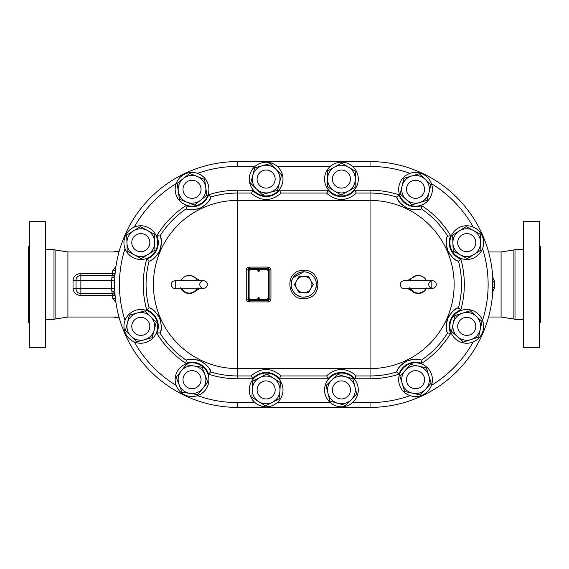 <?xml version="1.0" encoding="UTF-8"?>
<svg xmlns="http://www.w3.org/2000/svg" width="569" height="569" viewBox="0 0 569 569"><rect width="100%" height="100%" fill="white"/><g stroke="black" fill="none" stroke-linecap="round" stroke-linejoin="round"><path stroke-width="0.85" d="M523.38 347.759L523.38 221.241L539.583 221.241L539.583 347.759L523.38 347.759M515.002 319.444L515.002 249.556L513.907 249.955L513.907 319.045A3.016 3.016 0 0 1 515.002 319.444L523.38 319.444M539.583 246.242L540.55 246.242L540.55 322.758L539.583 322.758M45.62 347.759L45.62 221.241L29.417 221.241L29.417 347.759L45.62 347.759M53.998 319.444L55.093 319.045L55.093 249.955A3.016 3.016 0 0 1 53.998 249.556L53.998 319.444L45.62 319.444M29.417 322.758L28.45 322.758L28.45 246.242L29.417 246.242M181.291 288.263L181.127 288.341A9.04 9.04 0 0 0 181.177 288.433A9.04 9.04 0 0 0 197.443 288.433A9.04 9.04 0 0 0 197.493 288.341L197.329 288.263M197.792 287.985L197.493 288.341A9.04 9.04 0 0 1 189.306 293.54A9.04 9.04 0 0 0 197.493 288.341L197.998 287.807M180.622 287.807L181.127 288.341A9.04 9.04 0 0 1 181.091 288.263A9.04 9.04 0 0 0 181.127 288.341A9.04 9.04 0 0 1 181.091 288.263M180.722 280.901L181.191 280.531A9.04 9.04 0 0 1 197.429 280.531L197.898 280.901M181.191 280.531A9.04 9.04 0 0 1 197.429 280.531A9.04 9.04 0 0 0 181.191 280.531M199.79 284.5A3.763 3.763 0 0 1 205.437 281.242A3.763 3.763 0 0 1 205.437 287.758A3.763 3.763 0 0 1 199.79 284.5M190.124 275.503L191.426 275.716L200.345 280.737M200.345 288.263L191.426 293.284M250.915 299.564A1.807 1.807 0 0 1 249.108 297.758L249.108 271.242A1.807 1.807 0 0 1 250.915 269.436L266.278 269.436A1.807 1.807 0 0 1 268.084 271.242L268.084 297.758A1.807 1.807 0 0 1 266.278 299.564L250.915 299.564M258.596 299.138A0.782 0.782 0 0 1 257.913 297.964A0.782 0.782 0 0 1 259.272 297.964A0.782 0.782 0 0 1 258.596 299.138M258.596 271.427A0.782 0.782 0 0 1 257.913 270.254A0.782 0.782 0 0 1 259.272 270.254A0.782 0.782 0 0 1 258.596 271.427M258.113 270.645A0.484 0.484 0 0 1 258.838 270.225A0.484 0.484 0 0 1 258.838 271.057A0.484 0.484 0 0 1 258.113 270.645M258.113 298.355A0.484 0.484 0 0 1 258.838 297.943A0.484 0.484 0 0 1 258.838 298.775A0.484 0.484 0 0 1 258.113 298.355M294.386 284.5L296.733 280.432A8.137 8.137 0 0 0 296.733 288.568L294.386 284.5M303.782 292.637L299.081 292.637L296.733 288.568A8.137 8.137 0 0 0 310.823 288.568L308.476 292.637L303.782 292.637A8.137 8.137 0 0 0 306.037 292.31M299.081 276.363L303.782 276.363A8.137 8.137 0 0 0 296.733 280.432L299.081 276.363M310.823 280.432L313.17 284.5L310.823 288.568A8.137 8.137 0 0 0 303.782 276.363L308.476 276.363L310.823 280.432M316.428 284.5A12.653 12.653 0 0 1 297.452 295.46A12.653 12.653 0 0 1 297.452 273.54A12.653 12.653 0 0 1 316.428 284.5M417.511 293.504L416.138 293.284L407.212 288.263M407.212 280.737L416.138 275.716A9.04 9.04 0 0 1 426.366 280.531L426.835 280.901M420.505 275.752L423.343 277.039M425.889 279.678L426.373 280.538M431.828 280.737L431.828 288.263M426.409 288.391L425.968 289.194M423.35 291.961L420.818 293.163M181.191 280.538L181.603 279.777M183.986 277.195L186.788 275.823M187.052 293.248L184.214 291.961M181.667 289.322L180.828 287.985M352.588 166.418L370.049 166.418L370.049 161.596L237.508 161.596A122.904 122.904 0 0 0 114.604 284.5A122.904 122.904 0 0 0 237.508 407.404L370.049 407.404A122.904 122.904 0 0 0 492.953 284.5A122.904 122.904 0 0 0 370.049 161.596A122.904 122.904 0 0 1 492.953 284.5A122.904 122.904 0 0 1 370.049 407.404L370.049 402.582L352.588 402.582M398.94 374.231L396.778 371.955A91.445 91.445 0 0 1 370.049 375.945L370.049 378.769A94.269 94.269 0 0 0 398.94 374.231A17.468 17.468 0 0 1 421.721 363.349A94.269 94.269 0 0 0 450.705 333.299A17.468 17.468 0 0 1 460.826 309.934L458.066 307.815A20.484 20.484 0 0 0 457.291 308.199M460.826 309.934A94.269 94.269 0 0 0 460.826 259.066L458.465 261.157A91.445 91.445 0 0 1 458.465 307.843M457.291 260.801A20.484 20.484 0 0 0 458.066 261.185L458.465 261.157M460.826 259.066A17.468 17.468 0 0 1 450.705 235.701L447.277 236.263A20.484 20.484 0 0 0 447.028 237.095M446.971 237.287A20.484 20.484 0 0 0 449.873 254.236M451.914 256.754A20.484 20.484 0 0 0 457.113 260.702M450.705 235.701A94.269 94.269 0 0 0 421.721 205.651L421.302 208.766A91.445 91.445 0 0 1 447.568 235.993M420.256 209.243A20.484 20.484 0 0 0 421.017 209.051L421.302 208.766M421.721 205.651A17.468 17.468 0 0 1 398.94 194.769L396.735 197.443A20.484 20.484 0 0 0 397.062 198.161M397.162 198.353A20.484 20.484 0 0 0 403.336 205.765M404.915 206.824A20.484 20.484 0 0 0 410.405 209.143M413.585 209.698A20.484 20.484 0 0 0 420.043 209.292M354.871 190.231L356.137 193.055L370.049 193.055L370.049 190.231L354.871 190.231A17.468 17.468 0 0 1 327.993 190.231L326.848 193.446C336.571 201.49 346.293 201.49 356.023 193.446L356.137 193.055M327.993 190.231L279.564 190.231L280.83 193.055L326.727 193.055M279.564 190.231A17.468 17.468 0 0 1 252.686 190.231L251.534 193.446C261.263 201.49 270.986 201.49 280.716 193.446L280.83 193.055M208.617 194.769L210.779 197.045A91.445 91.445 0 0 1 237.508 193.055L237.508 190.231A94.269 94.269 0 0 0 208.617 194.769A17.468 17.468 0 0 1 185.843 205.651L186.54 209.051A20.484 20.484 0 0 0 187.301 209.243M197.159 209.143A20.484 20.484 0 0 0 210.822 197.443L210.779 197.045M187.514 209.292A20.484 20.484 0 0 0 193.972 209.698M185.843 205.651A94.269 94.269 0 0 0 156.852 235.701L159.989 235.993A91.445 91.445 0 0 1 186.255 208.766M157.691 254.236A20.484 20.484 0 0 0 160.28 236.263L159.989 235.993M156.852 235.701A17.468 17.468 0 0 1 146.738 259.066L149.491 261.185A20.484 20.484 0 0 0 150.266 260.801M150.444 260.702A20.484 20.484 0 0 0 155.643 256.754M146.738 259.066A94.269 94.269 0 0 0 146.738 309.934L149.092 307.843A91.445 91.445 0 0 1 149.092 261.157M146.738 309.934A17.468 17.468 0 0 1 156.852 333.299L160.28 332.737A20.484 20.484 0 0 0 160.536 331.905M150.266 308.199A20.484 20.484 0 0 0 149.491 307.815L149.092 307.843M160.586 331.713A20.484 20.484 0 0 0 161.262 325.219M160.821 322.004A20.484 20.484 0 0 0 157.691 314.764M155.643 312.246A20.484 20.484 0 0 0 150.444 308.298M156.852 333.299A94.269 94.269 0 0 0 185.843 363.349L186.255 360.234A91.445 91.445 0 0 1 159.989 333.007M185.843 363.349A17.468 17.468 0 0 1 208.617 374.231L210.822 371.557A20.484 20.484 0 0 0 210.494 370.839M187.301 359.757A20.484 20.484 0 0 0 186.54 359.949L186.255 360.234M210.402 370.647A20.484 20.484 0 0 0 197.159 359.857M193.979 359.302A20.484 20.484 0 0 0 187.514 359.708M252.686 378.769L251.42 375.945L237.508 375.945L237.508 378.769L252.686 378.769A17.468 17.468 0 0 1 279.564 378.769L280.716 375.554C270.986 367.51 261.263 367.51 251.534 375.554L251.42 375.945M279.564 378.769L327.993 378.769L326.727 375.945L280.83 375.945M327.993 378.769A17.468 17.468 0 0 1 354.871 378.769L356.023 375.554C346.293 367.51 336.571 367.51 326.848 375.554L326.727 375.945M421.721 363.349L421.017 359.949A20.484 20.484 0 0 0 420.256 359.757M410.405 359.857A20.484 20.484 0 0 0 396.735 371.557L396.778 371.955M420.043 359.708A20.484 20.484 0 0 0 413.585 359.302M450.705 333.299L447.568 333.007A91.445 91.445 0 0 1 421.302 360.234M449.873 314.764A20.484 20.484 0 0 0 447.277 332.737L447.568 333.007M457.113 308.298A20.484 20.484 0 0 0 451.914 312.246M210.822 197.443C210.117 200.629 206.796 204.079 200.85 207.792C194.228 210.089 189.456 210.502 186.54 209.051M160.28 236.263C161.895 239.136 161.667 243.973 159.612 250.765C156.062 256.918 152.691 260.396 149.491 261.185M149.491 307.815C152.691 308.604 156.062 312.082 159.612 318.235C161.667 325.027 161.895 329.864 160.28 332.737M186.54 359.949C189.456 358.498 194.228 358.911 200.85 361.208C206.796 364.921 210.117 368.371 210.822 371.557M251.42 193.055L237.508 193.055L237.508 368.598L370.049 368.598A84.098 84.098 0 0 0 454.147 284.5A84.098 84.098 0 0 0 370.049 200.402L237.508 200.402A84.098 84.098 0 0 0 153.41 284.5A84.098 84.098 0 0 0 237.508 368.598L237.508 375.945A91.445 91.445 0 0 1 210.779 371.955M421.017 209.051C418.101 210.502 413.329 210.089 406.707 207.792C400.761 204.079 397.439 200.629 396.735 197.443M458.066 261.185C454.866 260.396 451.494 256.918 447.952 250.765C445.89 243.973 445.662 239.136 447.277 236.263M396.735 371.557C397.439 368.371 400.761 364.921 406.707 361.208C413.329 358.911 418.101 358.498 421.017 359.949M447.277 332.737C445.662 329.864 445.89 325.027 447.952 318.235C451.494 312.082 454.866 308.604 458.066 307.815M409.559 287.807L410.071 288.341A9.04 9.04 0 0 0 426.38 288.433A9.04 9.04 0 0 0 426.43 288.341A9.04 9.04 0 0 1 426.38 288.433A9.04 9.04 0 0 0 426.43 288.341A9.04 9.04 0 0 1 416.138 293.284M175.729 288.263L175.729 280.737M267.935 301.904L267.935 300.468A1.202 1.202 0 0 0 269.137 299.258L269.137 269.742A1.202 1.202 0 0 0 267.935 268.532L249.258 268.532A1.202 1.202 0 0 0 248.048 269.742L248.048 299.258A1.202 1.202 0 0 0 249.258 300.468L267.935 300.468L267.935 299.863L249.258 299.863L249.258 301.904L267.935 301.904C269.77 301.719 270.773 300.731 270.944 298.953L268.532 299.258A0.605 0.605 0 0 1 267.935 299.863M308.732 272.857L310.518 273.789M312.303 275.147L314.565 277.885M316.001 281.235L316.179 281.989M316.421 285.041L315.667 288.832M313.483 292.615L310.532 295.197M307.9 296.463L304.195 297.146M299.835 296.52L296.392 294.77M293.547 291.947L291.89 288.839M291.207 285.944L291.378 281.989M293.056 277.786L303.782 271.847L303.782 270.339C283.696 269.557 286.179 302.203 305.937 298.505C323.171 296.876 321.08 269.429 303.782 270.339M249.258 267.096C247.415 267.281 246.413 268.269 246.242 270.047L248.653 269.742A0.605 0.605 0 0 1 249.258 269.137L249.258 267.096L267.935 267.096L267.935 269.137A0.605 0.605 0 0 1 268.532 269.742L270.944 270.047C270.773 268.269 269.77 267.281 267.935 267.096M246.242 270.047L246.242 298.953C246.413 300.731 247.415 301.719 249.258 301.904M246.242 298.953L248.653 299.258L248.653 269.742M149.803 340.646A16.871 16.871 0 0 1 123.957 327.019A16.871 16.871 0 0 1 148.68 311.449A16.871 16.871 0 0 1 149.803 340.646M358.299 389.95A16.871 16.871 0 0 1 332.979 404.531A16.871 16.871 0 0 1 333.014 375.312A16.871 16.871 0 0 1 358.299 389.95M125.08 248.717A16.871 16.871 0 0 1 143.409 225.957A16.871 16.871 0 0 1 153.95 253.212A16.871 16.871 0 0 1 125.08 248.717M195.608 396.173A16.871 16.871 0 0 1 175.956 374.551A16.871 16.871 0 0 1 204.506 368.342A16.871 16.871 0 0 1 195.608 396.173M268.717 406.6A16.871 16.871 0 0 1 250.396 383.84A16.871 16.871 0 0 1 279.265 379.352A16.871 16.871 0 0 1 268.717 406.6M431.01 372.965A16.871 16.871 0 0 1 413.627 396.451A16.871 16.871 0 0 1 401.977 369.658A16.871 16.871 0 0 1 431.01 372.965M418.542 366.166L426.352 367.894L431.16 383.157L420.342 394.95L404.723 391.486L399.915 376.223L410.733 364.43L418.542 366.166A13.855 13.855 0 0 0 402.319 383.855A13.855 13.855 0 0 0 425.747 389.054A13.855 13.855 0 0 0 418.542 366.166M479.39 337.538A16.871 16.871 0 0 1 450.755 331.734A16.871 16.871 0 0 1 470.094 309.842A16.871 16.871 0 0 1 479.39 337.538M351.948 165.878A16.871 16.871 0 0 1 347.602 194.769A16.871 16.871 0 0 1 324.75 176.561A16.871 16.871 0 0 1 351.948 165.878M334.295 190.949L327.438 186.824L327.716 170.828L341.713 163.068L355.426 171.312L355.148 187.308L341.158 195.067L334.295 190.949A13.855 13.855 0 0 0 355.291 179.306A13.855 13.855 0 0 0 334.714 166.952A13.855 13.855 0 0 0 334.295 190.949M269.322 162.506A16.871 16.871 0 0 1 278.867 190.117A16.871 16.871 0 0 1 250.182 184.576A16.871 16.871 0 0 1 269.322 162.506M477.277 255.808A16.871 16.871 0 0 1 450.072 245.154A16.871 16.871 0 0 1 472.896 226.924A16.871 16.871 0 0 1 477.277 255.808M192.215 172.443A16.871 16.871 0 0 1 206.533 197.912A16.871 16.871 0 0 1 177.315 197.571A16.871 16.871 0 0 1 192.215 172.443M398.784 187.315A16.871 16.871 0 0 1 425.64 175.8A16.871 16.871 0 0 1 422.184 204.812A16.871 16.871 0 0 1 398.784 187.315M480.883 250.118L467.327 258.618L453.187 251.128L452.611 235.139L466.167 226.64L473.237 230.381L480.307 234.129L480.883 250.118M473.237 230.381A13.855 13.855 0 0 0 452.903 243.134A13.855 13.855 0 0 0 474.105 254.371A13.855 13.855 0 0 0 473.237 230.381M270.183 163.588L281.555 174.847L277.501 190.323L262.067 194.541L250.694 183.289L254.748 167.812L270.183 163.588M252.721 175.551A13.855 13.855 0 0 0 269.784 192.436A13.855 13.855 0 0 0 275.873 169.221A13.855 13.855 0 0 0 252.721 175.551M140.301 226.633L154.405 234.193L154.917 250.182L141.318 258.618L127.214 251.064L126.958 243.07L126.709 235.068L140.301 226.633M126.958 243.07A13.855 13.855 0 0 0 148.118 254.4A13.855 13.855 0 0 0 147.357 230.417A13.855 13.855 0 0 0 126.958 243.07M131.062 336.215L125.379 330.589L129.44 315.112L144.875 310.894L156.247 322.154L152.179 337.63L136.745 341.848L131.062 336.215A13.855 13.855 0 0 0 154.213 329.892A13.855 13.855 0 0 0 137.157 313.007A13.855 13.855 0 0 0 131.062 336.215M259.777 377.617L266.889 373.947L280.346 382.603L279.585 398.584L265.36 405.917L251.903 397.262L252.664 381.28L259.777 377.617A13.855 13.855 0 0 0 258.632 401.586A13.855 13.855 0 0 0 279.962 390.597A13.855 13.855 0 0 0 259.777 377.617M457.433 336.635L451.509 331.258L454.894 315.617L470.136 310.731L481.986 321.485L478.6 337.125L463.358 342.012L457.433 336.635A13.855 13.855 0 0 0 480.293 329.302A13.855 13.855 0 0 0 462.519 313.178A13.855 13.855 0 0 0 457.433 336.635M400.206 193.894L403.898 178.325L419.232 173.744L430.868 184.726L427.177 200.288L419.509 202.585L411.842 204.876L400.206 193.894M419.509 202.585A13.855 13.855 0 0 0 425.05 179.235A13.855 13.855 0 0 0 402.055 186.113A13.855 13.855 0 0 0 419.509 202.585M204.627 179.448L206.86 195.295L194.257 205.153L179.42 199.171L177.179 183.325L189.783 173.467L204.627 179.448M183.481 178.396A13.855 13.855 0 0 0 186.838 202.159A13.855 13.855 0 0 0 205.743 187.372A13.855 13.855 0 0 0 183.481 178.396M181.219 371.009L186.234 364.772L202.045 367.218L207.834 382.14L197.806 394.609L181.995 392.162L176.212 377.24L181.219 371.009A13.855 13.855 0 0 0 189.904 393.385A13.855 13.855 0 0 0 204.94 374.679A13.855 13.855 0 0 0 181.219 371.009M327.993 393.3L326.051 385.54L337.545 374.409L352.929 378.805L356.82 394.324L345.319 405.455L329.935 401.06L327.993 393.3A13.855 13.855 0 0 0 351.073 399.886A13.855 13.855 0 0 0 345.241 376.607A13.855 13.855 0 0 0 327.993 393.3M182.983 189.306A9.04 9.04 0 0 0 196.54 197.137A9.04 9.04 0 0 0 196.54 181.483A9.04 9.04 0 0 0 182.983 189.306M182.983 379.694A9.04 9.04 0 0 0 196.54 387.517A9.04 9.04 0 0 0 196.54 371.863A9.04 9.04 0 0 0 182.983 379.694M257.088 389.936A9.04 9.04 0 0 0 270.645 397.759A9.04 9.04 0 0 0 270.645 382.105A9.04 9.04 0 0 0 257.088 389.936M332.396 389.936A9.04 9.04 0 0 0 345.952 397.759A9.04 9.04 0 0 0 345.952 382.105A9.04 9.04 0 0 0 332.396 389.936M457.711 326.371A9.04 9.04 0 0 0 471.267 334.195A9.04 9.04 0 0 0 471.267 318.548A9.04 9.04 0 0 0 457.711 326.371M131.773 326.371A9.04 9.04 0 0 0 145.33 334.195A9.04 9.04 0 0 0 145.33 318.548A9.04 9.04 0 0 0 131.773 326.371M406.501 379.694A9.04 9.04 0 0 0 420.057 387.517A9.04 9.04 0 0 0 420.057 371.863A9.04 9.04 0 0 0 406.501 379.694M406.501 189.306A9.04 9.04 0 0 0 420.057 197.137A9.04 9.04 0 0 0 420.057 181.483A9.04 9.04 0 0 0 406.501 189.306M332.396 179.064A9.04 9.04 0 0 0 345.952 186.895A9.04 9.04 0 0 0 345.952 171.241A9.04 9.04 0 0 0 332.396 179.064M457.711 242.629A9.04 9.04 0 0 0 471.267 250.452A9.04 9.04 0 0 0 471.267 234.805A9.04 9.04 0 0 0 457.711 242.629M257.088 179.064A9.04 9.04 0 0 0 270.645 186.895A9.04 9.04 0 0 0 270.645 171.241A9.04 9.04 0 0 0 257.088 179.064M149.085 238.994A9.04 9.04 0 0 0 133.53 237.28A9.04 9.04 0 0 0 139.818 251.612A9.04 9.04 0 0 0 149.085 238.994M428.734 284.5A3.763 3.763 0 0 1 434.382 281.242A3.763 3.763 0 0 1 434.382 287.758A3.763 3.763 0 0 1 428.734 284.5M410.128 280.531A9.04 9.04 0 0 1 426.366 280.531A9.04 9.04 0 0 0 410.128 280.531L409.659 280.901M426.266 288.263L426.935 287.807M410.228 288.263L410.071 288.341A9.04 9.04 0 0 0 426.38 288.433M115.166 272.828L115.102 273.469A112.939 112.939 0 0 0 115.052 273.966L115.102 273.476M114.867 276.434L115.059 273.945C114.675 276.171 113.601 277.508 111.844 277.949L111.659 280.282A125.92 125.92 0 0 0 111.659 288.718L111.844 291.051C113.565 291.442 114.639 292.772 115.059 295.055L114.675 288.618L80.862 288.718L80.862 293.54L112.171 293.54L111.844 291.051M115.144 295.994L115.052 295.034A112.939 112.939 0 0 0 115.102 295.531L115.166 296.172M114.504 251.967L113.992 251.967M116.133 251.967L67.91 251.967L67.91 317.033L115.116 317.033M114.013 317.033L115.607 317.033M112.811 298.483A2.71 1.159 173.1 0 1 115.5 299.322L115.158 296.193A2.71 0.918 -5.5 0 0 112.463 295.531L112.811 298.483L115.941 302.573M115.151 272.921A3.016 3.016 0 0 1 112.171 275.46L80.862 275.46A4.822 4.822 0 0 0 76.047 280.282L76.047 288.718A3.016 0.356 -0 0 0 73.031 288.362C73.479 292.694 76.09 295.083 80.862 295.531L112.463 295.531L112.442 293.54M115.941 266.427L112.811 270.517L112.463 273.469L80.862 273.469C76.082 273.909 73.472 276.299 73.031 280.638L73.031 288.362M488.572 317.033L501.09 317.033L501.09 251.967L513.907 249.955M492.953 291.036L494.76 287.359L494.76 281.641L492.953 277.964M494.76 287.359L492.953 287.516M494.76 281.641L492.953 281.484M492.718 292.075A1.807 0.903 18.9 0 1 492.79 292.558L492.747 291.677M492.64 293.32L492.79 276.442A1.807 0.903 161.1 0 1 492.718 276.925M492.747 277.323L492.64 275.681A3.016 3.016 0 0 0 492.64 275.688L492.64 275.688M115.599 300.091L115.735 300.738M112.442 275.46L112.463 273.469A2.71 0.918 -174.5 0 0 115.158 272.807L115.5 269.678A2.71 1.159 6.9 0 1 112.811 270.517M114.675 280.382L76.047 280.282A3.016 0.356 0 0 1 73.031 280.638M111.844 277.949L111.823 277.949C113.58 277.516 114.653 276.185 115.052 273.966M115.052 295.034C114.625 292.772 113.551 291.442 111.823 291.051M115.151 296.079A3.016 3.016 0 0 0 112.171 293.54A3.016 3.016 0 0 1 115.151 296.079M112.171 275.46L111.823 277.949M79.368 275.702L80.862 275.46L80.862 288.718L76.047 288.718A4.822 4.822 0 0 0 80.862 293.54L80.862 295.531M492.79 276.442A3.016 3.016 0 0 1 492.953 277.416A3.016 3.016 0 0 0 492.79 276.442A3.016 3.016 0 0 1 492.647 275.773A3.016 3.016 0 0 0 492.79 276.442M492.953 291.584A3.016 3.016 0 0 1 492.79 292.558A3.016 3.016 0 0 0 492.647 293.22M116.816 317.047L116.809 317.033A115.543 4.296 -178.2 0 0 119.149 317.623M197.016 288.263A8.578 8.578 0 0 1 181.603 288.263M197.564 173.374A118.082 118.082 0 0 1 237.508 166.418L237.508 161.596A122.904 122.904 0 0 0 114.604 284.5A122.904 122.904 0 0 0 237.508 407.404L237.508 402.582A118.082 118.082 0 0 1 197.564 395.626M237.508 166.418L254.969 166.418M277.281 166.418L330.276 166.418M176.141 385.391A118.082 118.082 0 0 1 134.341 341.948M125.024 320.432A118.082 118.082 0 0 1 125.024 248.568M134.341 227.052A118.082 118.082 0 0 1 176.141 183.609M330.276 402.582L277.281 402.582M254.969 402.582L237.508 402.582M370.049 166.418A118.082 118.082 0 0 1 409.993 173.374M431.416 183.609A118.082 118.082 0 0 1 473.216 227.052M482.533 248.568A118.082 118.082 0 0 1 482.533 320.432M473.216 341.948A118.082 118.082 0 0 1 431.416 385.391M409.993 395.626A118.082 118.082 0 0 1 370.049 402.582M208.617 374.231A94.269 94.269 0 0 0 237.508 378.769M252.686 190.231L237.508 190.231M396.778 197.045A91.445 91.445 0 0 0 370.049 193.055L370.049 375.945L356.137 375.945M354.871 378.769L370.049 378.769M398.94 194.769A94.269 94.269 0 0 0 370.049 190.231M249.258 299.863A0.605 0.605 0 0 1 248.653 299.258M249.258 269.137L267.935 269.137M268.532 269.742L268.532 299.258M270.944 298.953L270.944 270.047M425.953 288.263A8.578 8.578 0 0 1 410.548 288.263M116.816 251.953A115.543 4.296 178.2 0 1 119.149 251.377M80.862 275.46L80.862 273.469M523.38 249.556L515.002 249.556M53.998 249.556L45.62 249.556M203.56 280.737L175.06 280.737C169.221 281.335 171.347 289.258 175.06 288.263L203.56 288.263M432.497 280.737L403.997 280.737C398.158 281.335 400.284 289.258 403.997 288.263L432.497 288.263M410.071 288.341L409.765 287.985M426.43 288.341L426.729 287.985M488.572 251.967L501.09 251.967M114.789 251.967L115.429 251.96M67.91 251.967L55.093 249.955M67.91 317.033L55.093 319.045M501.09 317.033L513.907 319.045M119.255 251.014L113.032 251.967M113.032 317.033L119.255 317.986"/></g></svg>
